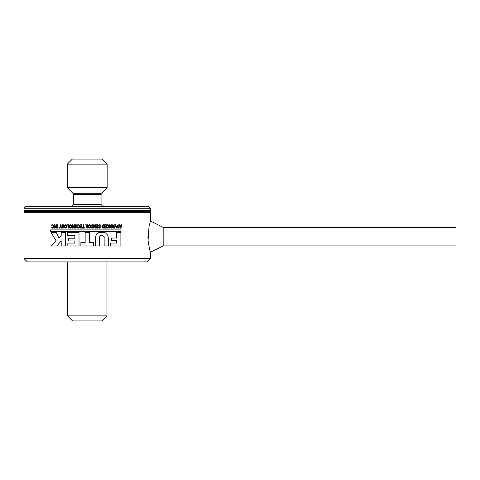 <?xml version="1.0" encoding="UTF-8"?>
<svg xmlns="http://www.w3.org/2000/svg" width="480" height="480" viewBox="0 0 480 480"><rect width="100%" height="100%" fill="white"/><g stroke="black" fill="none" stroke-linecap="round" stroke-linejoin="round"><path stroke-width="0.72" d="M456 228.24L456 245.904L163.17 245.904L163.17 227.352L456 227.352L456 228.24M150.468 210.324L149.46 211.332L25.014 211.332L24 210.324L24 208.296L150.468 208.296L150.468 210.324L24 210.324M150.468 208.296L148.446 206.274L26.022 206.274L24 208.296M101.064 194.496L101.064 204.588L73.41 204.588L73.41 194.496L101.064 194.496L101.556 193.302L72.912 193.302L67.32 187.71L107.154 187.71L107.154 164.118L67.32 164.118L72.378 159.06L102.09 159.06L107.154 164.118M51.546 224.958L52.452 224.67L53.4 225.114L53.766 226.416L53.4 227.7L52.446 228.162L51.546 227.88L51.546 227.34L52.452 227.778L53.1 227.436L53.364 226.416L53.088 225.396L52.452 225.06L51.546 225.498L51.546 224.958L52.452 224.67L53.4 225.114L53.766 226.416M53.358 226.596L53.088 225.396L52.452 225.06L51.576 225.498M51.576 227.34L52.452 227.778L53.1 227.436L53.364 226.416M53.574 227.418L52.446 228.162L51.546 227.88M52.452 227.778L53.1 227.436M52.452 224.67L53.4 225.114M67.632 235.554L67.632 232.506L79.008 232.506L79.008 245.994L67.842 245.994L67.842 243.114L74.826 243.114L74.826 240.972L68.346 240.972L68.346 238.218L74.826 238.218L74.826 235.554L67.632 235.554M99.534 245.994L95.376 245.994L95.376 237.96C96.036 234.456 97.11 232.716 98.598 232.722L101.52 232.272C102.93 233.196 103.998 230.16 107.934 235.674L108.324 237.96L108.324 245.994L104.166 245.994L104.118 237.186L103.548 236.034L101.844 235.41C100.098 235.734 99.324 236.514 99.534 237.762L99.534 245.994M96.186 234.762L98.598 232.722M99.672 232.428L101.52 232.272M107.934 235.674L108.324 237.96M104.166 237.762C104.502 236.688 103.728 235.908 101.844 235.41C100.644 235.188 99.87 235.974 99.534 237.762M119.868 224.73L120.132 225.672L121.248 225.672L121.512 224.73L121.908 224.73L120.924 228.102L120.438 228.102L119.454 224.73L119.868 224.73L120.132 225.672M120.24 226.056L120.69 227.64L121.14 226.056L120.24 226.056L120.69 227.64M121.908 224.73L120.924 228.102M50.658 231.378L50.658 229.896L120.942 229.896L120.942 231.378L50.658 231.378M117.234 225.234L119.172 224.73L119.172 228.102L117.228 227.61M117.006 227.226L117.462 225M117.558 227.37L118.782 227.718L118.782 225.12L117.678 225.342L117.282 226.686M117.282 226.182L117.372 225.762M117.27 226.422L117.714 227.514M118.506 228.102L117.456 227.838L116.868 226.416M120.888 245.994L110.592 245.994L110.592 243.096L116.694 243.096L116.694 240.75L111.492 240.75L111.492 238.02L116.694 238.02L116.694 232.506L120.888 232.506L120.888 245.994M115.524 225.3L114.714 228.102L114.318 228.102L115.326 224.73L115.746 224.73L116.754 228.102L116.34 228.102L115.524 225.3L114.714 228.102M115.746 224.73L116.754 228.102M93.57 245.994L80.886 245.994L80.886 242.658L85.146 242.658L85.146 232.506L89.316 232.506L89.316 242.658L93.57 242.658L93.57 245.994M106.878 224.958L107.784 224.67L108.732 225.114L109.098 226.416L108.732 227.7L107.778 228.162L106.878 227.88L106.878 227.34L107.784 227.778L108.432 227.436L108.696 226.416L108.426 225.396L107.784 225.06L106.878 225.498L107.262 224.772M108.684 226.626L108.426 225.396L107.784 225.06L106.908 225.498M108.426 225.396L107.784 225.06L108.426 225.396M108.156 228.108L107.262 228.078M106.908 227.34L107.784 227.778L108.432 227.436M108.732 227.7L107.778 228.162M107.784 224.67L108.732 225.114L109.098 226.416M65.358 245.994L61.194 245.994L61.194 240.894L56.814 245.994L51.27 245.994L56.19 240.906L51.054 232.506L56.19 232.506L59.034 238.05L61.194 235.776L61.194 232.506L65.358 232.506L65.358 245.994M59.034 238.05L61.194 235.776M102.102 227.262L101.976 226.02M102.216 225.372L104.25 224.73L104.25 228.102L103.47 228.102M102.534 227.838L103.584 228.102L102.534 227.838L101.946 226.416L102.54 225L103.578 224.73M101.982 225.972L102.12 225.546M102.858 225.27L103.566 225.12L102.756 225.342L102.348 226.422L102.792 227.514L103.86 227.718L103.86 225.12L103.422 225.12M102.354 226.194L102.366 226.698M102.756 225.342L102.348 226.422L102.792 227.514L103.566 227.718M114.354 224.73L113.37 228.102L112.884 228.102L111.9 224.73L112.314 224.73L112.578 225.672L113.694 225.672L113.958 224.73L114.354 224.73L113.37 228.102M112.314 224.73L112.578 225.672M113.136 227.64L113.586 226.056L112.686 226.056L113.136 227.64L112.686 226.056M98.448 225.966L98.682 224.976L100.41 224.934L100.41 225.498L99.474 225.06L98.82 225.624L100.194 226.59L100.23 227.736M99.678 228.132L98.532 227.946L98.532 227.412L99.372 227.778L99.978 227.244L98.412 225.69L98.682 224.976L99.444 224.67L100.41 224.934M99.258 227.766L99.978 227.244L99.594 226.722M99.93 227.484L99.372 227.778L98.562 227.412M100.38 225.498L99.474 225.06L98.82 225.624L100.386 227.196L99.342 228.162M99.402 228.162L98.532 227.946M99.708 226.29L100.194 226.59M98.82 225.624L99.18 226.14M109.53 224.73L109.962 224.73L111.258 227.64L111.258 224.73L111.618 224.73L111.618 228.102L111.066 228.102L109.89 225.432L109.89 228.102L109.53 228.102L109.53 224.73M109.962 224.73L111.258 227.64M94.098 224.73L95.394 227.64L95.394 224.73L95.754 224.73L95.754 228.102L95.202 228.102L94.026 225.432L94.026 228.102L93.66 228.102L93.66 224.73L94.098 224.73L95.394 227.64M106.512 224.73L106.512 228.102L104.682 228.102L104.682 227.706L106.122 227.706L106.122 226.782L104.778 226.782L104.778 226.38L106.122 226.38L106.122 225.132L104.682 225.132L104.682 224.73L106.512 224.73M88.422 226.818L88.752 225.12L89.694 224.658L90.642 225.12L90.99 226.416L90.636 227.718L89.694 228.174L88.5 227.196M89.694 224.658L88.95 224.91M89.694 228.174L88.752 227.718L88.404 226.38M90.582 226.416L89.694 225.048L88.806 226.416L89.046 227.436L89.694 227.784L90.342 227.436L90.498 225.732M89.046 225.402L88.89 225.732M88.806 226.416L89.046 227.436L89.694 227.784L90.342 227.436M90.99 226.416L90.636 227.718M98.016 224.73L98.016 228.102L96.186 228.102L96.186 227.706L97.626 227.706L97.626 226.782L96.282 226.782L96.282 226.38L97.626 226.38L97.626 225.132L96.186 225.132L96.186 224.73L98.016 224.73M86.136 227.19L86.472 227.928L86.136 227.19L86.748 226.2L85.704 224.73L86.208 224.73L87.138 226.074L87.582 226.074L87.582 224.73L87.972 224.73L87.972 228.102L86.472 227.928L86.136 227.19L86.748 226.2L85.704 224.73M87.24 226.446L86.544 227.154L86.73 227.598L87.582 227.718L87.582 226.446L86.712 226.62L86.544 227.154L87.198 227.718M91.488 224.976L93.216 224.934L93.216 225.498L92.28 225.06L91.626 225.624L93.192 227.196L92.208 228.162L91.338 227.946L91.338 227.412L92.178 227.778L92.79 227.244L91.224 225.69L91.488 224.976L92.454 224.682M92.28 225.06L91.626 225.624L93.192 227.196L92.166 228.162M92.52 226.29L93.192 227.196M91.368 227.412L92.178 227.778L92.79 227.244L91.224 225.69M92.742 227.472L92.4 226.722M92.178 227.778L92.79 227.244M92.208 228.162L91.338 227.946M83.136 224.73L83.526 224.73L83.526 227.706L84.51 227.706L84.51 228.102L82.152 228.102L82.152 227.706L83.136 227.706L83.136 224.73M81.858 224.73L81.858 228.102L80.028 228.102L80.028 227.706L81.468 227.706L81.468 226.782L80.124 226.782L80.124 226.38L81.468 226.38L81.468 225.132L80.028 225.132L80.028 224.73L81.858 224.73M78.768 228.126L77.544 227.88L77.544 227.34L78.45 227.778L79.098 227.436L79.092 225.396L78.45 225.06L77.544 225.498L77.544 224.958L78.456 224.67L79.554 225.366M79.362 226.416L79.092 225.396L78.45 225.06L77.574 225.498M79.668 225.66L79.398 227.7L77.934 228.078M79.554 227.454L79.398 225.114L78.456 224.67M79.092 225.396L78.45 225.06M77.544 224.958L77.934 224.772M77.574 227.34L78.45 227.778L79.098 227.436M75.054 224.73L75.444 224.73L75.444 226.38L76.788 226.38L76.788 224.73L77.178 224.73L77.178 228.102L76.788 228.102L76.788 226.782L75.444 226.782L75.444 228.102L75.054 228.102L75.054 224.73M73.908 228.102L72.726 225.432L72.726 228.102L72.366 228.102L72.366 224.73L72.804 224.73L74.094 227.64L74.094 224.73L74.46 224.73L74.46 228.102L73.908 228.102L72.726 225.432M70.644 228.174L69.702 227.718L69.348 226.416L69.702 225.12L70.644 224.658L71.586 225.12L71.934 226.416L71.58 227.718L70.644 228.174L69.702 227.718L69.438 225.672M69.702 225.12L70.644 224.658M69.75 226.416L69.99 227.436L70.638 227.784L71.292 227.436L71.532 226.416L70.638 225.048L69.75 226.416L69.99 227.436L70.638 227.784L71.292 227.436L71.478 225.864M70.95 225.108L70.338 225.108M71.586 225.12L71.934 226.416L71.58 227.718M69.996 225.396L69.828 225.756M66.966 227.232L65.784 228.174L64.68 227.436M64.938 227.832L64.578 225.672M64.488 226.416L64.842 225.12L65.784 224.658L66.726 225.12L67.08 226.416L66.726 227.718L65.784 228.174L64.842 227.718M64.584 227.166L64.5 226.668M66.096 225.108L64.896 226.416L65.136 227.436L65.784 227.784L66.432 227.436L66.618 225.864M65.034 227.244L65.784 227.784L66.432 227.436L66.672 226.416L65.784 225.048L65.226 225.282M65.136 225.402L64.968 225.768M64.896 226.416L65.136 227.436M66.726 225.12L67.08 226.416M64.842 225.12L65.784 224.658M67.224 224.73L68.916 224.73L68.916 228.102L68.526 228.102L68.526 225.132L67.224 225.132L67.224 224.73M62.274 227.616L62.88 227.778L63.822 226.434L63.558 225.414L62.856 225.054L62.25 225.162L62.25 226.032L62.922 226.032L62.922 226.428L61.866 226.428L61.866 224.952L62.838 224.664L63.846 225.108L64.23 226.422L63.846 227.7L62.832 228.162L61.872 227.874L61.872 227.334L63.21 227.706M63.546 227.43L63.75 227.016M63.444 224.79L64.23 226.422L63.846 227.7L62.832 228.162L61.872 227.874M63.822 226.434L63.558 225.414M62.856 225.054L62.25 225.162M62.298 224.766L63.846 225.108M59.322 228.102L60.312 226.224L60.312 224.73L60.702 224.73L60.702 226.176L61.692 228.102L61.26 228.102L60.504 226.614L59.736 228.102L59.322 228.102L60.312 226.224M61.26 228.102L60.504 226.614M57.906 228.102L56.766 228.102L57.144 227.76L57.144 225.078L56.766 224.73L57.906 224.73L57.534 225.078L57.534 227.76L57.906 228.102M54.198 224.73L54.63 224.73L55.926 227.64L55.926 224.73L56.286 224.73L56.286 228.102L55.734 228.102L54.558 225.432L54.558 228.102L54.198 228.102L54.198 224.73M55.734 228.102L54.558 225.432M24 258.546L27.372 261.924L147.096 261.924L150.468 258.546L24 258.546L24 212.346L150.468 212.346A1.014 1.014 0 0 0 149.46 211.332M150.468 258.546L150.468 252.216C150.066 251.904 149.262 247.98 148.062 240.45L148.998 226.656L150.468 221.04L150.468 212.346M147.894 236.91L147.9 237.45M67.506 315.882L72.564 320.94L101.904 320.94L106.962 315.882L67.506 315.882L67.506 261.924M73.41 194.496L72.912 193.302M101.556 193.302L107.154 187.71M73.41 204.588L71.724 206.274M101.064 204.588L102.75 206.274M67.32 187.71L67.32 164.118M24 212.346L25.014 211.332M106.962 315.882L106.962 261.924M163.17 227.352L150.468 221.04M163.17 245.904L150.468 252.216"/></g></svg>
